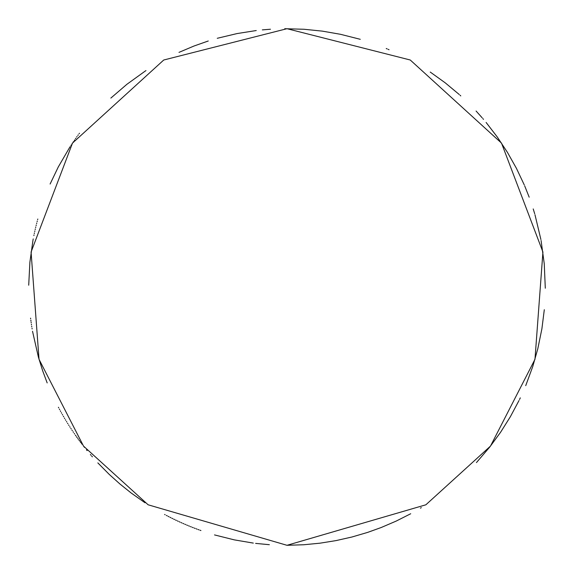 <?xml version="1.0" encoding="UTF-8"?>
<svg xmlns="http://www.w3.org/2000/svg" width="574" height="574" viewBox="0 0 574 574"><rect width="100%" height="100%" fill="white"/><g stroke="black" fill="none" stroke-linecap="round" stroke-linejoin="round"><path stroke-width="0.86" d="M269.357 544.697L255.631 543.391M253.299 543.09L234.307 539.869L214.511 534.918M200.922 530.534L199.96 530.189M198.999 529.845L198.037 529.501M197.083 529.142L196.129 528.783M195.174 528.424L194.22 528.058M193.266 527.693L192.319 527.319M191.372 526.946L190.424 526.566M189.477 526.179L188.53 525.791M187.59 525.404L186.65 525.009M185.711 524.607L184.771 524.206M183.831 523.804L182.898 523.395M181.965 522.979L181.032 522.562M180.107 522.146L179.174 521.716M178.249 521.292L177.323 520.862M176.405 520.424L175.479 519.987M174.561 519.542L173.642 519.097M172.731 518.645L171.813 518.193M170.901 517.741L169.99 517.274M169.079 516.815L168.175 516.349M167.271 515.875L166.367 515.402M165.168 514.763L164.609 514.462M145 502.767L131.109 492.958L119.966 484.026L109.325 474.49L97.838 462.888M92.378 456.825L91.704 456.057M91.044 455.282L90.376 454.508M87.105 450.59L86.459 449.801M84.55 447.411L83.912 446.608M82.039 444.19L81.415 443.379M80.805 442.568L80.188 441.75M79.578 440.932L78.975 440.115M78.373 439.289L77.77 438.464M77.174 437.639L76.579 436.807M75.99 435.975L75.402 435.135M74.627 434.023L74.24 433.463M73.472 432.337L73.085 431.777M72.331 430.651L71.951 430.084M71.198 428.95L70.824 428.376M70.085 427.235L69.719 426.669M68.98 425.521L68.622 424.947M67.897 423.791L67.538 423.217M66.821 422.055L66.469 421.474M65.759 420.311L65.414 419.73M64.719 418.561L64.367 417.972M63.685 416.803L63.341 416.215M62.666 415.031L62.329 414.442M61.662 413.258L61.325 412.663M60.672 411.472L60.342 410.876M59.696 409.678L59.373 409.075M58.727 407.877L58.412 407.275M47.176 382.923L42.663 370.768L38.408 357.136L32.524 331.277M32.13 328.931L32.015 328.256M31.8 326.915L31.699 326.24M31.498 324.898L31.398 324.224M31.204 322.875L31.111 322.201M30.974 321.189L30.838 320.177M30.666 318.828L30.587 318.154M28.707 285.213L29.898 262.146L33.027 239.918M33.091 239.588L33.213 238.913M33.873 235.577L34.01 234.909M34.282 233.582L34.426 232.915M34.713 231.587L34.863 230.92M35.157 229.593L35.315 228.933M35.624 227.605L35.782 226.945M36.097 225.618L36.262 224.958M36.593 223.638L36.758 222.985M37.102 221.664L37.274 221.004M37.626 219.691L37.805 219.038M50.11 184.032L58.311 166.912L69.605 147.511M69.784 147.224L70.157 146.657M70.896 145.516L71.269 144.949M72.023 143.809L72.396 143.249M73.156 142.115L73.544 141.556M74.311 140.429L74.699 139.869M75.474 138.757L75.868 138.198M76.651 137.093L77.052 136.533M77.842 135.435L78.243 134.883M79.047 133.785L79.456 133.24M110.854 98.082L126.904 84.292L145.107 71.162M145.394 70.975L145.961 70.602M178.988 52.37L194.019 46.013L208.269 40.991M217.252 38.293L237.105 33.565L256.248 30.537M262.332 29.884L270.476 29.231M284.747 28.707L304.127 29.267L322.394 31.14L340.482 34.297L360.264 39.305M386.23 48.517L387.17 48.912M388.11 49.314L389.043 49.708M430.242 72.059L445.151 82.778L459.265 94.531M460.025 95.212L460.779 95.901M476.083 111.026L482.196 117.828M482.842 118.581L483.509 119.356M486.113 122.456L497.299 137.021L507.423 152.347L516.435 168.347L524.284 184.95M524.686 185.883L529.185 197.191M533.217 208.936L534.695 213.743M534.982 214.726L540.895 239.502M541.081 240.506L544.252 263.753L545.3 288.213M544.303 309.709L541.892 328.845L537.788 348.834L532.765 366.499L525.719 385.649M520.295 397.868L519.506 399.518M519.011 400.53L510.358 416.731L500.578 432.272L489.715 447.081L476.449 462.579M421.309 507.631L420.426 508.169M410.704 513.752L396.132 521.113L381.129 527.542L367.69 532.378L352.027 536.984L336.106 540.586L319.991 543.183L303.739 544.755L287 545.3L148.135 504.797L83.517 446.098L39.032 359.324L31.075 252.051L72.496 143.105L163.748 60.005L287 28.7L410.252 60.005L501.504 143.105L542.925 252.051L534.968 359.324L490.483 446.098L425.865 504.797L287 545.3"/></g></svg>
